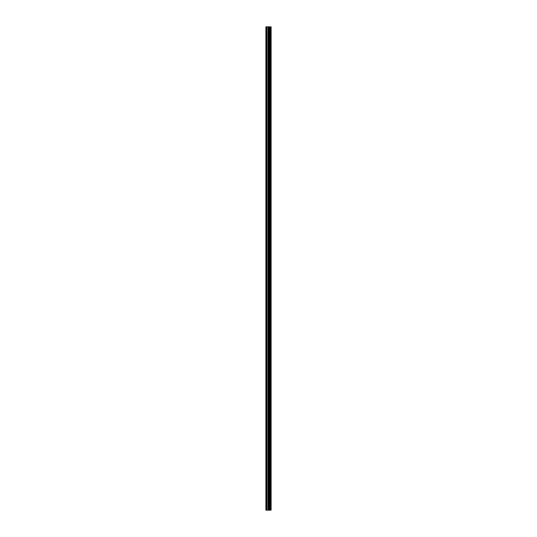 <?xml version="1.0" encoding="UTF-8"?>
<svg xmlns="http://www.w3.org/2000/svg" width="537" height="537" viewBox="0 0 537 537"><rect width="100%" height="100%" fill="white"/><g stroke="black" fill="none" stroke-linecap="round" stroke-linejoin="round"><path stroke-width="0.81" d="M268.675 510.15L271.111 510.15L271.111 26.85L265.889 26.85L265.889 510.15L268.675 510.15L268.675 26.85M270.937 510.15L270.937 26.85M270.413 510.15L270.413 26.85M269.97 510.15L269.97 26.85M269.641 510.15L269.641 26.85M269.205 510.15L269.205 26.85M268.567 510.15L268.567 26.85M268.017 510.15L268.017 26.85M266.916 510.15L266.916 26.85M266.097 510.15L266.097 26.85"/></g></svg>
